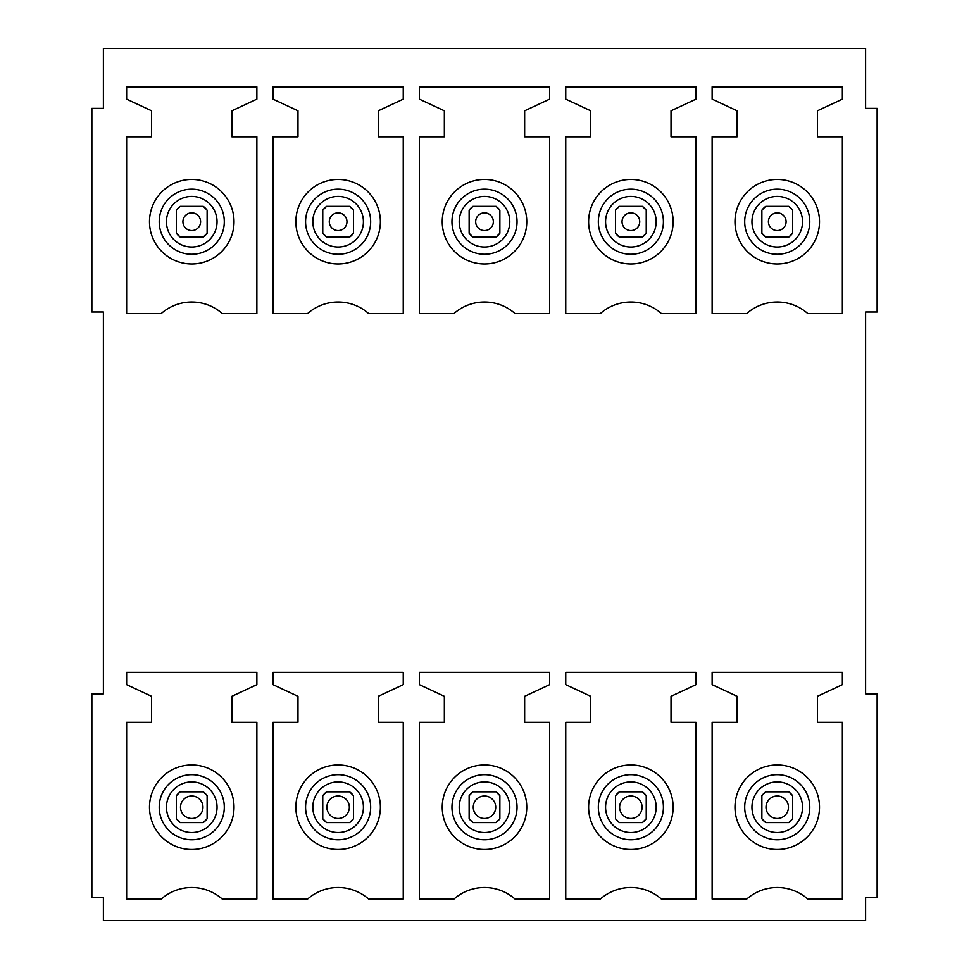 <?xml version="1.0" encoding="UTF-8"?>
<svg xmlns="http://www.w3.org/2000/svg" width="969" height="969" viewBox="0 0 969 969"><rect width="100%" height="100%" fill="white"/><g stroke="black" fill="none" stroke-linecap="round" stroke-linejoin="round"><path stroke-width="1.45" d="M756.983 258.808A42.261 42.261 0 0 1 740.159 201.455A42.261 42.261 0 0 1 797.511 184.631A42.261 42.261 0 0 1 814.335 241.984A42.261 42.261 0 0 1 756.983 258.808M642.399 206.349L646.238 210.188A19.21 19.21 0 0 0 642.399 206.349L619.348 206.349A19.21 19.21 0 0 0 615.509 210.188L615.509 233.226A19.21 19.21 0 0 0 619.348 237.09L642.399 237.09A19.21 19.21 0 0 0 646.238 233.238L642.399 237.09M464.236 258.808A42.261 42.261 0 0 1 447.412 201.455A42.261 42.261 0 0 1 504.764 184.631A42.261 42.261 0 0 1 521.588 241.984A42.261 42.261 0 0 1 464.236 258.808M349.652 206.349L353.491 210.188A19.21 19.21 0 0 0 349.652 206.349L326.601 206.349A19.21 19.21 0 0 0 322.762 210.188L322.762 233.226A19.21 19.21 0 0 0 326.601 237.09L349.652 237.09A19.21 19.21 0 0 0 353.491 233.238L349.652 237.09M171.489 258.808A42.261 42.261 0 0 1 154.665 201.455A42.261 42.261 0 0 1 212.017 184.631A42.261 42.261 0 0 1 228.841 241.984A42.261 42.261 0 0 1 171.489 258.808M792.618 795.694L788.778 791.843A19.21 19.21 0 0 1 792.618 795.694A19.21 19.21 0 0 0 788.778 791.843L765.728 791.843A19.21 19.21 0 0 0 761.876 795.694A19.21 19.21 0 0 1 765.728 791.843L761.876 795.694L761.876 818.744A19.21 19.21 0 0 0 765.728 822.584A19.21 19.21 0 0 1 761.876 818.744L765.728 822.584L788.778 822.584A19.21 19.21 0 0 0 792.618 818.744A19.21 19.21 0 0 1 788.778 822.584L792.618 818.744L792.618 795.719M610.615 844.302A42.261 42.261 0 0 1 593.791 786.949A42.261 42.261 0 0 1 651.132 770.125A42.261 42.261 0 0 1 667.956 827.478A42.261 42.261 0 0 1 610.615 844.302M499.871 795.694L496.031 791.843A19.21 19.21 0 0 1 499.871 795.694A19.21 19.21 0 0 0 496.031 791.843L472.981 791.843A19.21 19.21 0 0 0 469.129 795.694A19.21 19.21 0 0 1 472.969 791.843L469.129 795.694L469.129 818.744A19.21 19.21 0 0 0 472.969 822.584A19.21 19.21 0 0 1 469.129 818.744L472.969 822.584L496.031 822.584A19.21 19.21 0 0 0 499.871 818.744A19.21 19.21 0 0 1 496.031 822.584L499.871 818.744L499.871 795.719M317.868 844.302A42.261 42.261 0 0 1 301.044 786.949A42.261 42.261 0 0 1 358.385 770.125A42.261 42.261 0 0 1 375.209 827.478A42.261 42.261 0 0 1 317.868 844.302M207.124 795.694L203.272 791.843A19.21 19.21 0 0 1 207.124 795.694A19.21 19.21 0 0 0 203.272 791.843L180.234 791.843A19.21 19.21 0 0 0 176.382 795.694A19.21 19.21 0 0 1 180.222 791.843L176.382 795.694L176.382 818.744A19.21 19.21 0 0 0 180.222 822.584L203.272 822.584A19.21 19.21 0 0 0 207.124 818.744A19.21 19.21 0 0 1 203.272 822.584L207.124 818.744L207.124 795.719M176.382 818.744A19.21 19.21 0 0 0 180.222 822.584L176.382 818.744M91.861 693.877L91.861 897.5L103.392 897.5L103.392 920.55L865.608 920.55L865.608 897.5L877.139 897.5L877.139 693.877L865.608 693.877L865.608 312.006L877.139 312.006L877.139 108.383L865.608 108.383L865.608 48.45L103.392 48.45L103.392 108.383L91.861 108.383L91.861 312.006L103.392 312.006L103.392 693.877L91.861 693.877M126.636 672.365L256.87 672.365L256.87 684.659L231.894 696.299L231.894 722.305L256.87 722.305L256.87 899.038L222.24 899.038A46.1 46.1 0 0 0 161.254 899.038L126.636 899.038L126.636 722.305L151.6 722.305L151.6 696.299L126.636 684.659L126.636 672.365M273.004 672.365L403.249 672.365L403.249 684.659L378.273 696.299L378.273 722.305L403.249 722.305L403.249 899.038L368.62 899.038A46.1 46.1 0 0 0 307.633 899.038L273.004 899.038L273.004 722.305L297.98 722.305L297.98 696.299L273.004 684.659L273.004 672.365M419.383 672.365L549.617 672.365L549.617 684.659L524.653 696.299L524.653 722.305L549.617 722.305L549.617 899.038L514.999 899.038A46.1 46.1 0 0 0 454.001 899.038L419.383 899.038L419.383 722.305L444.347 722.305L444.347 696.299L419.383 684.659L419.383 672.365M565.751 672.365L695.996 672.365L695.996 684.659L671.02 696.299L671.02 722.305L695.996 722.305L695.996 899.038L661.367 899.038A46.1 46.1 0 0 0 600.38 899.038L565.751 899.038L565.751 722.305L590.727 722.305L590.727 696.299L565.751 684.659L565.751 672.365M712.13 672.365L842.364 672.365L842.364 684.659L817.4 696.299L817.4 722.305L842.364 722.305L842.364 899.038L807.746 899.038A46.1 46.1 0 0 0 746.76 899.038L712.13 899.038L712.13 722.305L737.106 722.305L737.106 696.299L712.13 684.659L712.13 672.365M126.636 86.871L256.87 86.871L256.87 99.165L231.894 110.805L231.894 136.811L256.87 136.811L256.87 313.532L222.24 313.532A46.1 46.1 0 0 0 161.254 313.532L126.636 313.532L126.636 136.811L151.6 136.811L151.6 110.805L126.636 99.165L126.636 86.871M273.004 86.871L403.249 86.871L403.249 99.165L378.273 110.805L378.273 136.811L403.249 136.811L403.249 313.532L368.62 313.532A46.1 46.1 0 0 0 307.633 313.532L273.004 313.532L273.004 136.811L297.98 136.811L297.98 110.805L273.004 99.165L273.004 86.871M419.383 86.871L549.617 86.871L549.617 99.165L524.653 110.805L524.653 136.811L549.617 136.811L549.617 313.532L514.999 313.532A46.1 46.1 0 0 0 454.001 313.532L419.383 313.532L419.383 136.811L444.347 136.811L444.347 110.805L419.383 99.165L419.383 86.871M565.751 86.871L695.996 86.871L695.996 99.165L671.02 110.805L671.02 136.811L695.996 136.811L695.996 313.532L661.367 313.532A46.1 46.1 0 0 0 600.38 313.532L565.751 313.532L565.751 136.811L590.727 136.811L590.727 110.805L565.751 99.165L565.751 86.871M712.13 86.871L842.364 86.871L842.364 99.165L817.4 110.805L817.4 136.811L842.364 136.811L842.364 313.532L807.746 313.532A46.1 46.1 0 0 0 746.76 313.532L712.13 313.532L712.13 136.811L737.106 136.811L737.106 110.805L712.13 99.165L712.13 86.871M171.489 844.302A42.261 42.261 0 0 0 228.841 827.478A42.261 42.261 0 0 0 212.017 770.125A42.261 42.261 0 0 0 154.665 786.949A42.261 42.261 0 0 0 171.489 844.302M353.491 795.719L353.491 818.732A19.21 19.21 0 0 1 349.652 822.584L353.491 818.744A19.21 19.21 0 0 1 349.652 822.584L326.601 822.584A19.21 19.21 0 0 1 322.762 818.744L326.601 822.584A19.21 19.21 0 0 1 322.762 818.744L322.762 795.694A19.21 19.21 0 0 1 326.601 791.843L322.762 795.694A19.21 19.21 0 0 1 326.601 791.843L349.627 791.843A19.21 19.21 0 0 1 353.491 795.694L349.652 791.843A19.21 19.21 0 0 1 353.491 795.694M464.236 844.302A42.261 42.261 0 0 0 521.588 827.478A42.261 42.261 0 0 0 504.764 770.125A42.261 42.261 0 0 0 447.412 786.949A42.261 42.261 0 0 0 464.236 844.302M646.238 795.719L646.238 818.732A19.21 19.21 0 0 1 642.399 822.584L646.238 818.744A19.21 19.21 0 0 1 642.399 822.584L619.348 822.584A19.21 19.21 0 0 1 615.509 818.744L619.348 822.584A19.21 19.21 0 0 1 615.509 818.744L615.509 795.694A19.21 19.21 0 0 1 619.348 791.843L615.509 795.694A19.21 19.21 0 0 1 619.348 791.843L642.374 791.843A19.21 19.21 0 0 1 646.238 795.694L642.399 791.843A19.21 19.21 0 0 1 646.238 795.694M756.983 844.302A42.261 42.261 0 0 0 814.335 827.478A42.261 42.261 0 0 0 797.511 770.125A42.261 42.261 0 0 0 740.159 786.949A42.261 42.261 0 0 0 756.983 844.302M207.112 233.25A19.21 19.21 0 0 1 203.272 237.09L207.124 233.238L207.124 210.188L203.272 206.349A19.21 19.21 0 0 1 207.124 210.188M180.222 237.09A19.21 19.21 0 0 1 176.382 233.238L180.222 237.09L203.272 237.09M176.382 210.188A19.21 19.21 0 0 1 180.222 206.349L176.382 210.188L176.382 233.226M317.868 258.808A42.261 42.261 0 0 0 375.209 241.984A42.261 42.261 0 0 0 358.385 184.631A42.261 42.261 0 0 0 301.044 201.455A42.261 42.261 0 0 0 317.868 258.808M499.871 233.238A19.21 19.21 0 0 1 496.031 237.09L499.871 233.238L499.871 210.188L496.031 206.349A19.21 19.21 0 0 1 499.871 210.188M472.969 237.09A19.21 19.21 0 0 1 469.129 233.238L472.969 237.09L496.019 237.09M469.129 210.188A19.21 19.21 0 0 1 472.969 206.349L469.129 210.188L469.129 233.226M610.615 258.808A42.261 42.261 0 0 0 667.956 241.984A42.261 42.261 0 0 0 651.132 184.631A42.261 42.261 0 0 0 593.791 201.455A42.261 42.261 0 0 0 610.615 258.808M792.618 233.238A19.21 19.21 0 0 1 788.778 237.09L792.618 233.238L792.618 210.188L788.778 206.349A19.21 19.21 0 0 1 792.618 210.188M765.728 237.09A19.21 19.21 0 0 1 761.876 233.238L765.728 237.09L788.778 237.09M761.876 210.188A19.21 19.21 0 0 1 765.728 206.349L761.876 210.188L761.876 233.226M200.244 224.202A8.842 8.842 0 0 0 194.248 213.228A8.842 8.842 0 0 0 183.274 219.224A8.842 8.842 0 0 0 189.27 230.198A8.842 8.842 0 0 0 200.244 224.202M203.272 206.349L180.222 206.349M202.509 810.387A11.228 11.228 0 0 0 194.902 796.457A11.228 11.228 0 0 0 180.961 804.064A11.228 11.228 0 0 0 188.58 818.006A11.228 11.228 0 0 0 202.509 810.387M348.888 810.387A11.228 11.228 0 0 0 341.27 796.457A11.228 11.228 0 0 0 327.34 804.064A11.228 11.228 0 0 0 334.947 818.006A11.228 11.228 0 0 0 348.888 810.387M322.762 233.238L326.601 237.09M329.642 219.224A8.842 8.842 0 0 0 335.637 230.198A8.842 8.842 0 0 0 346.623 224.202A8.842 8.842 0 0 0 340.628 213.228A8.842 8.842 0 0 0 329.642 219.224M326.601 206.349L322.762 210.188M353.491 210.188L353.491 233.238M495.268 810.387A11.228 11.228 0 0 0 487.649 796.457A11.228 11.228 0 0 0 473.708 804.064A11.228 11.228 0 0 0 481.327 818.006A11.228 11.228 0 0 0 495.268 810.387M476.021 219.224A8.842 8.842 0 0 0 482.017 230.198A8.842 8.842 0 0 0 492.991 224.202A8.842 8.842 0 0 0 486.995 213.228A8.842 8.842 0 0 0 476.021 219.224M496.031 206.349L472.969 206.349M641.635 810.387A11.228 11.228 0 0 0 634.029 796.457A11.228 11.228 0 0 0 620.087 804.064A11.228 11.228 0 0 0 627.706 818.006A11.228 11.228 0 0 0 641.635 810.387M615.509 233.238L619.348 237.09M622.389 219.224A8.842 8.842 0 0 0 628.396 230.198A8.842 8.842 0 0 0 639.37 224.202A8.842 8.842 0 0 0 633.375 213.228A8.842 8.842 0 0 0 622.389 219.224M619.348 206.349L615.509 210.188M646.238 210.188L646.238 233.238M788.015 810.387A11.228 11.228 0 0 0 780.396 796.457A11.228 11.228 0 0 0 766.467 804.064A11.228 11.228 0 0 0 774.074 818.006A11.228 11.228 0 0 0 788.015 810.387M768.768 219.224A8.842 8.842 0 0 0 774.764 230.198A8.842 8.842 0 0 0 785.738 224.202A8.842 8.842 0 0 0 779.742 213.228A8.842 8.842 0 0 0 768.768 219.224M788.778 206.349L765.728 206.349M761.646 250.281A32.546 32.546 0 0 1 748.686 206.118A32.546 32.546 0 0 1 792.848 193.158A32.546 32.546 0 0 1 805.808 237.32A32.546 32.546 0 0 1 761.646 250.281M765.122 243.922A25.303 25.303 0 0 1 755.045 209.595A25.303 25.303 0 0 1 789.384 199.517A25.303 25.303 0 0 1 799.449 233.844A25.303 25.303 0 0 1 765.122 243.922M618.743 243.922A25.303 25.303 0 0 1 608.677 209.595A25.303 25.303 0 0 1 643.004 199.517A25.303 25.303 0 0 1 653.082 233.844A25.303 25.303 0 0 1 618.743 243.922M468.899 250.281A32.546 32.546 0 0 1 455.939 206.118A32.546 32.546 0 0 1 500.101 193.158A32.546 32.546 0 0 1 513.061 237.32A32.546 32.546 0 0 1 468.899 250.281M472.375 243.922A25.303 25.303 0 0 1 462.298 209.595A25.303 25.303 0 0 1 496.625 199.517A25.303 25.303 0 0 1 506.702 233.844A25.303 25.303 0 0 1 472.375 243.922M325.996 243.922A25.303 25.303 0 0 1 315.918 209.595A25.303 25.303 0 0 1 350.257 199.517A25.303 25.303 0 0 1 360.323 233.844A25.303 25.303 0 0 1 325.996 243.922M176.152 250.281A32.546 32.546 0 0 1 163.192 206.118A32.546 32.546 0 0 1 207.354 193.158A32.546 32.546 0 0 1 220.314 237.32A32.546 32.546 0 0 1 176.152 250.281M179.616 243.922A25.303 25.303 0 0 1 169.551 209.595A25.303 25.303 0 0 1 203.878 199.517A25.303 25.303 0 0 1 213.955 233.844A25.303 25.303 0 0 1 179.616 243.922M765.122 829.416A25.303 25.303 0 0 1 755.045 795.089A25.303 25.303 0 0 1 789.384 785.011A25.303 25.303 0 0 1 799.449 819.35A25.303 25.303 0 0 1 765.122 829.416M615.267 835.775A32.546 32.546 0 0 1 602.318 791.612A32.546 32.546 0 0 1 646.48 778.652A32.546 32.546 0 0 1 659.429 822.814A32.546 32.546 0 0 1 615.267 835.775M618.743 829.416A25.303 25.303 0 0 1 608.677 795.089A25.303 25.303 0 0 1 643.004 785.011A25.303 25.303 0 0 1 653.082 819.35A25.303 25.303 0 0 1 618.743 829.416M472.375 829.416A25.303 25.303 0 0 1 462.298 795.089A25.303 25.303 0 0 1 496.625 785.011A25.303 25.303 0 0 1 506.702 819.35A25.303 25.303 0 0 1 472.375 829.416M322.52 835.775A32.546 32.546 0 0 1 309.571 791.612A32.546 32.546 0 0 1 353.733 778.652A32.546 32.546 0 0 1 366.682 822.814A32.546 32.546 0 0 1 322.52 835.775M325.996 829.416A25.303 25.303 0 0 1 315.918 795.089A25.303 25.303 0 0 1 350.257 785.011A25.303 25.303 0 0 1 360.323 819.35A25.303 25.303 0 0 1 325.996 829.416M179.616 829.416A25.303 25.303 0 0 1 169.551 795.089A25.303 25.303 0 0 1 203.878 785.011A25.303 25.303 0 0 1 213.955 819.35A25.303 25.303 0 0 1 179.616 829.416M207.354 778.652A32.546 32.546 0 0 1 220.314 822.814A32.546 32.546 0 0 1 176.152 835.775A32.546 32.546 0 0 1 163.192 791.612A32.546 32.546 0 0 1 207.354 778.652M500.101 778.652A32.546 32.546 0 0 1 513.061 822.814A32.546 32.546 0 0 1 468.899 835.775A32.546 32.546 0 0 1 455.939 791.612A32.546 32.546 0 0 1 500.101 778.652M792.848 778.652A32.546 32.546 0 0 1 805.808 822.814A32.546 32.546 0 0 1 761.646 835.775A32.546 32.546 0 0 1 748.686 791.612A32.546 32.546 0 0 1 792.848 778.652M353.733 193.158A32.546 32.546 0 0 1 366.682 237.32A32.546 32.546 0 0 1 322.52 250.281A32.546 32.546 0 0 1 309.571 206.118A32.546 32.546 0 0 1 353.733 193.158M646.48 193.158A32.546 32.546 0 0 1 659.429 237.32A32.546 32.546 0 0 1 615.267 250.281A32.546 32.546 0 0 1 602.318 206.118A32.546 32.546 0 0 1 646.48 193.158"/></g></svg>
